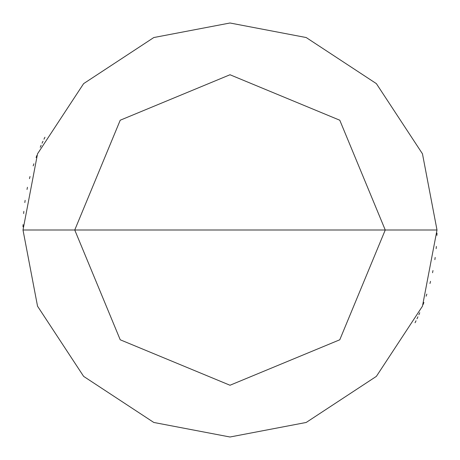 <?xml version="1.0" encoding="UTF-8"?>
<svg xmlns="http://www.w3.org/2000/svg" width="460" height="460" viewBox="0 0 460 460"><rect width="100%" height="100%" fill="white"/><g stroke="black" fill="none" stroke-linecap="round" stroke-linejoin="round"><path stroke-width="0.69" d="M385.25 230L339.779 339.779L230 385.25L120.221 339.779L74.75 230L385.25 230L339.779 120.221L230 74.75L120.221 120.221L74.75 230L23 230L37.536 153.807L83.628 83.628L153.807 37.536L230 23L306.193 37.536L376.372 83.628L422.464 153.807L437 230L422.464 153.807L376.372 83.628L306.193 37.536L230 23L153.807 37.536L83.628 83.628L37.536 153.807L23 230L37.536 306.193L83.628 376.372L153.807 422.464L230 437L306.193 422.464L376.372 376.372L422.464 306.193L437 230L74.75 230L120.221 120.221L230 74.75L339.779 120.221L385.25 230L437 230L422.464 306.193L376.372 376.372L306.193 422.464L230 437L153.807 422.464L83.628 376.372L37.536 306.193L23 230L74.75 230L120.221 339.779L230 385.25L339.779 339.779L385.25 230M415.052 322.765L416.035 320.781M416.996 318.786L417.933 316.779M418.853 314.761L419.744 312.737M423.114 304.543L423.901 302.473M426.127 296.211L426.822 294.107M429.968 283.492L430.531 281.347M432.544 272.722L432.986 270.549M434.867 259.641L435.171 257.445M436.16 248.641L436.344 246.433M436.931 235.376L436.977 233.162M44.948 137.235L43.964 139.219M43.004 141.214L42.067 143.221M41.147 145.239L40.256 147.263M36.886 155.457L36.099 157.527M33.873 163.789L33.178 165.893M30.032 176.508L29.469 178.652M27.456 187.277L27.013 189.451M25.133 200.359L24.828 202.555M23.839 211.358L23.655 213.566M23.069 224.624L23.023 226.837"/></g></svg>
